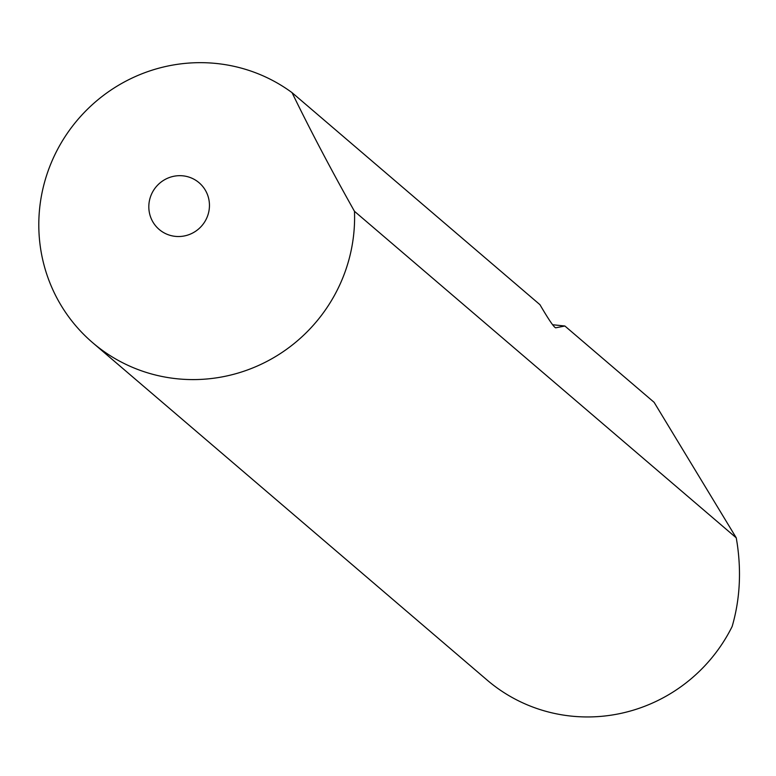 <?xml version="1.0" encoding="UTF-8"?>
<svg xmlns="http://www.w3.org/2000/svg" width="776" height="776" viewBox="0 0 776 776"><rect width="100%" height="100%" fill="white"/><g stroke="black" fill="none" stroke-linecap="round" stroke-linejoin="round"><path stroke-width="1.16" d="M178.916 175.686A30.72 30.021 -49.5 0 0 148.817 207.017A30.72 30.021 -49.5 0 0 179.343 236.515A30.72 30.021 -49.5 0 0 209.452 205.194A30.72 30.021 -49.5 0 0 178.916 175.686M195.591 62.73A160.011 156.335 -49.5 0 0 38.8 225.864A160.011 156.335 -49.5 0 0 92.693 342.72A160.011 156.335 -49.5 0 0 197.802 379.522A160.011 156.335 -49.5 0 0 354.593 216.378A160.011 156.335 -49.5 0 0 354.477 211.314C330.993 169.556 310.187 129.999 292.038 92.645A160.011 156.335 -49.5 0 0 195.591 62.73M552.599 324.737L564.88 326.007L555.684 327.821C553.899 327.288 548.651 319.576 539.941 304.677L292.038 92.645M92.693 342.72L487.115 680.077A160.011 156.335 -49.5 0 0 732.146 626.484C739.761 600.265 741.449 572.639 737.2 543.627L736.259 537.846L654.11 402.317L564.88 326.007M736.259 537.846L354.477 211.314"/></g></svg>
